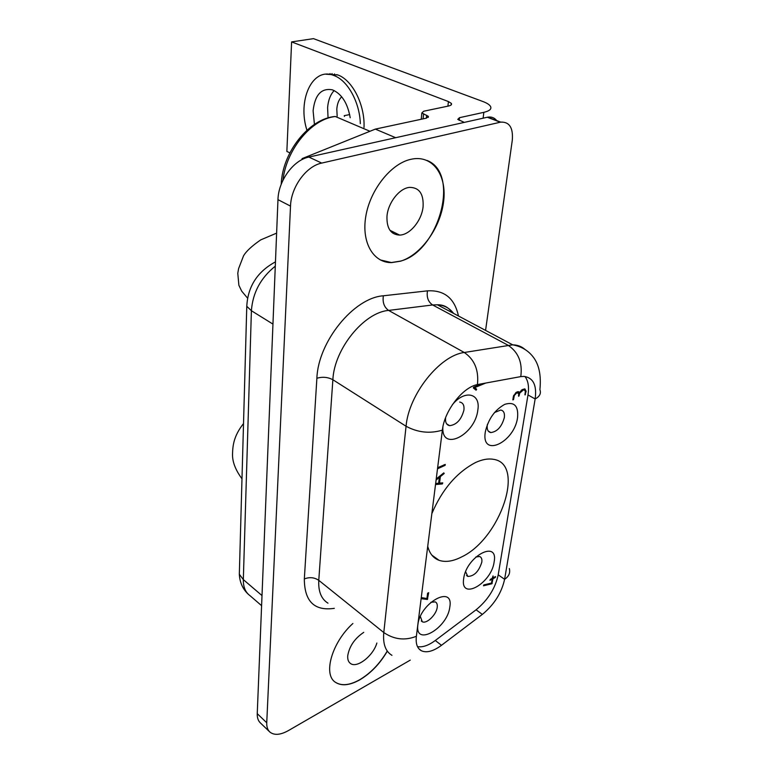<?xml version="1.0" encoding="UTF-8"?>
<svg xmlns="http://www.w3.org/2000/svg" width="773" height="773" viewBox="0 0 773 773"><rect width="100%" height="100%" fill="white"/><g stroke="black" fill="none" stroke-linecap="round" stroke-linejoin="round"><path stroke-width="1.16" d="M386.973 216.401C386.616 228.422 390.838 234.644 399.641 235.089C409.99 234.982 421.903 220.402 423.102 206.488C423.691 193.791 419.169 187.424 409.545 187.385C399.351 188.187 387.911 202.855 386.973 216.401M380.277 259.931L391.37 262.549L400.424 261.119C438.687 251.747 460.737 173.287 426.976 160.436M485.57 330.409L512.296 140.193C513.282 127.748 509.426 121.728 500.73 122.124L321.713 163.084C306.214 166.156 291.015 187.066 290.513 206.111L266.743 722.755C266.598 726.852 267.632 729.944 269.845 732.021C274.202 735.51 280.377 735.036 288.368 730.611L410.26 660.123M269.535 731.722L260.404 722.939C258.172 720.851 257.119 717.759 257.245 713.663L277.971 199.647L290.513 206.111M427.73 546.26C429.546 553.507 433.324 558.193 439.064 560.319C445.577 562.502 453.21 561.314 461.954 556.763C500.469 538.501 525.862 463.471 493.271 459.297C488.092 458.408 482.207 459.471 475.608 462.496C456.698 472.419 442.117 489.464 431.846 513.62M400.559 261.187C420.667 255.071 439.992 228.566 443.489 202.497C447.238 176.399 433.73 155.557 412.937 158.909L410.463 159.402C390.723 163.905 370.151 189.955 365.822 216.227C361.281 242.538 373.369 262.859 391.505 262.617L400.559 261.187M500.305 122.211L487.29 117.254L308.881 157.074C293.411 160.059 278.357 180.747 277.971 199.647M487.29 117.254L487.715 117.167C491.415 116.559 494.411 117.699 496.691 120.588M352.894 623.492C331.994 642.237 322.747 674.481 335.424 682.288C341.56 686.26 349.686 685.448 359.803 679.834C370.75 673.273 379.872 663.804 387.157 651.426M335.424 682.288L335.318 682.192C341.463 686.173 349.589 685.351 359.696 679.738C370.654 673.186 379.765 663.717 387.051 651.349M363.754 632.353C354.749 638.392 349.415 646.17 347.744 655.659C347.454 659.388 348.381 661.997 350.517 663.505C357.02 668.577 373.369 655.717 376.857 643.03M303.074 159.083L302.098 158.62L375.33 129.11L426.522 118.124L428.368 116.375L428.271 117.38M302.05 159.586L302.098 158.62M393.515 232.055L392.645 233.05M289.856 152.861L286.86 151.44L291.605 41.906L448.427 101.563L451.345 103.398C452.031 104.558 451.074 105.437 448.466 106.036L423.701 111.225L421.855 112.935L428.368 116.375M364.015 127.458C365.059 105.118 352.604 80.208 337.907 74.971L326.013 74.227M360.324 123.641C359.754 102.394 347.802 80.576 334.187 75.619L333.308 75.29C312.147 67.077 297.286 100.577 306.939 130.222M350.198 117.747C347.647 103.186 341.734 93.891 332.458 89.852C321.365 87.793 314.911 94.779 313.104 110.81L314.437 124.414M334.168 90.547C330.4 94.606 328.216 100.306 327.607 107.631L328.052 117.95M341.685 96.77C338.835 99.62 337.212 103.766 336.806 109.206L337.163 116.25M349.667 114.578L344.265 115.66L344.41 116.394M333.028 75.194L334.632 73.976M291.605 41.906L313.49 38.65L482.864 101.505C486.71 102.944 489.203 104.5 490.362 106.152C491.966 108.858 489.792 110.916 483.85 112.336L459.5 117.68L459.181 120.385M459.5 117.68L457.751 119.38L464.283 122.385M375.33 129.11L395.66 137.7M417.488 646.615C422.589 647.523 428.522 645.484 435.286 640.488L476.081 609.8C487.831 600.148 495.203 588.495 498.208 574.841L527.988 394.945L535.148 398.955C536.993 385.196 533.244 377.678 523.91 376.403L520.789 376.606C522.635 362.576 518.364 352.101 507.977 345.202L432.629 304.968L388.606 310.417L464.273 352.488L512.692 344.835C521.311 346.391 528.133 350.43 533.148 356.952C539.061 364.527 541.313 375.427 539.902 389.65C541.284 393.428 539.699 396.53 535.148 398.955L504.605 579.306C508.866 576.436 510.451 572.851 509.33 568.542M490.092 580.349L490.324 579.373L492.295 578.281L493.058 575.924L493.106 577.837L495.541 576.571L495.232 577.508L492.961 578.764L491.87 583.77L483.473 585.789L483.801 584.929L491.522 583.055L492.15 579.219L489.898 580.214M485.792 383.031L474.767 387.573L476.593 389.206L476.091 390.152L473.347 387.959L473.617 387.215L481.898 383.746M512.837 399.902L513.388 396.443L515.842 392.636L518.2 391.669L519.379 392.5L522.393 389.611L524.867 388.867L526.123 391.273L525.041 394.964L525.311 391.322L524.345 389.843L523.205 390.104L519.794 393.042L518.731 396.278L518.577 393.312L516.76 392.868L514.296 395.544L513.543 399.612L512.837 399.902M417.864 624.787C414.531 647.31 447.606 628.304 449.818 606.979C453.993 584.253 420.077 602.554 417.864 624.787M463.674 578.571C459.867 601.249 491.415 583.557 494.121 562.039C498.711 539.196 466.428 556.135 463.674 578.571M485.289 432.039C480.932 458.302 514.345 442.658 517.562 417.623C518.567 405.912 514.306 401.487 504.769 404.337C494.691 409.961 488.198 419.198 485.289 432.039M442.89 426.918C440.997 452.34 475.202 435.131 477.82 410.067C480.864 393.138 464.66 389.283 452.263 404.878M421.256 597.587L426.928 598.524L427.614 593.191L428.686 592.688L427.353 599.452L421.121 598.66M436.214 478.999L443.77 472.883L444.224 473.472L440.368 476.603L439.528 483.115L442.755 482.874L442.359 483.937L435.518 484.545M437.644 467.694L445.277 464.447L445.122 465.327L437.499 468.815M527.988 394.945C529.244 386.925 528.22 380.77 524.944 376.48M420.357 616.496L422.261 621.724C426.599 624.255 436.513 614.593 437.228 607.211C437.547 604.476 436.88 602.698 435.228 601.887L430.841 602.293M487.425 424.338L487.28 425.14C486.787 429.479 487.956 431.952 490.787 432.561C497.242 431.74 501.764 426.754 504.334 417.594C504.875 413.12 503.667 410.608 500.691 410.038L494.488 412.54M445.586 417.7L445.577 417.826C445.161 422.396 446.504 425.005 449.615 425.662C456.621 424.831 461.394 419.623 463.935 410.028C464.409 405.313 462.998 402.656 459.713 402.057M465.626 571.749L467.81 576.426C474.158 576.233 478.825 571.498 481.801 562.213C482.217 559.159 481.492 557.265 479.637 556.521L475.859 556.966M445.122 465.327L444.166 464.708M435.653 483.473L438.629 483.222L439.364 477.405L436.078 480.072M439.364 477.405L438.716 476.98M442.359 483.937L440.948 483.009M439.528 483.115L438.706 482.574M440.368 476.603L439.711 476.178M444.224 473.472L443.576 473.047M513.543 399.612L512.943 399.264M514.093 396.143L513.543 395.824M514.296 395.544L513.774 395.254M516.76 392.868L516.055 392.471M518.944 396.124L518.451 395.844M519.292 395.245L518.606 394.858M519.359 394.781L518.673 394.394M519.417 394.336L518.702 393.93M519.794 393.042L517.495 391.747M521.872 390.684L521.205 390.307M522.162 390.558L521.427 390.152M522.683 390.336L521.872 389.872M523.949 389.863L523.021 389.341M525.437 394.491L524.848 394.162M526.123 391.273L525.331 390.829M519.379 392.5L517.92 391.679M519.06 392.056L518.451 391.708M473.54 387.283L473.868 388.413M476.091 390.152L475.385 389.747M476.274 390.017L474.574 389.032M476.612 389.428L474.071 387.959M476.593 389.206L474.042 387.737M474.767 387.573L473.868 387.051M492.15 579.219L491.473 578.745M491.676 583.837L490.807 583.229M491.87 583.77L491.029 583.171M492.217 583.315L491.551 582.852M492.961 578.764L492.285 578.291M495.232 577.508L494.556 577.035M495.532 577.131L495.029 576.774M493.106 577.837L492.449 577.373M427.15 599.548L425.479 598.283M427.353 599.452L425.884 598.35M427.711 598.959L426.947 598.389M520.789 376.606L477.434 384.577C462.631 387.292 444.359 410.84 442.407 429.943L416.357 636.45C415.574 643.677 417.236 648.441 421.372 650.74C426.483 653.04 432.948 651.407 440.784 645.832L482.632 614.177C494.276 604.457 501.6 592.833 504.605 579.306L498.208 574.841M266.743 722.755L257.245 713.663M272.956 324.109L251.399 310.727L243.331 579.624L262.008 595.577M524.944 349.396C521.63 346.478 517.543 344.951 512.692 344.835L437.402 304.784L432.629 304.968C428.184 301.905 426.464 297.209 427.479 290.851C444.301 289.914 454.63 298.291 458.457 315.983M427.479 290.851L383.369 295.788C353.879 297.702 318.099 341.647 316.882 378.258L304.33 578.938C304.427 601.413 314.418 611.221 334.313 608.341M308.881 157.074L321.713 163.084M275.285 266.173C260.704 277.836 252.742 292.687 251.399 310.727L246.78 306.292L239.33 574.252L243.331 579.624C243.215 587.016 245.447 592.369 250.037 595.693L261.603 605.674M239.543 566.735L239.33 574.252C239.765 582.465 242.78 589.161 248.375 594.331M426.648 115.264L426.348 118.163M423.565 114.037L423.073 118.868M448.427 101.563L447.915 106.152M332.11 73.609L330.989 74.633M483.85 112.336L483.115 118.182M282.957 180.254C286.223 150.58 309.876 120.82 333.037 116.839L335.231 116.472L369.958 131.275M416.376 636.285C405.004 640.807 394.143 639.561 383.795 632.546L318.776 580.33C318.205 591.403 321.268 599.017 327.974 603.172M442.378 430.146C429.865 433.866 417.768 432.561 406.067 426.252L383.795 632.546C382.77 643.861 385.485 651.455 391.94 655.33M452.108 312.601C448.562 307.268 443.663 304.659 437.402 304.784C444.204 305.229 449.577 308.089 453.529 313.355M304.33 578.938C309.519 576.9 314.331 577.363 318.776 580.33L332.873 379.736L406.067 426.252C408.637 394.568 439.779 355.416 464.273 352.488C474.564 359.532 478.951 370.228 477.434 384.577M316.882 378.258C322.583 376.606 327.916 377.098 332.873 379.736C334.178 349.087 363.938 312.36 388.606 310.417C384.152 307.239 382.403 302.359 383.369 295.788M523.205 390.104L522.355 389.631M435.286 640.488L441.48 645.31M476.081 609.8L482.342 614.4M389.95 230.296L399.641 235.089M431.856 555.14L439.064 560.319M500.73 122.124L487.715 117.167M275.459 261.863C257.419 271.623 247.853 286.435 246.78 306.292M349.589 662.712L350.517 663.505M421.227 119.264L421.855 112.935M451.345 103.398L451.181 104.906M337.018 74.643L333.308 75.29M330.119 73.57L329.414 74.353M421.256 620.951L422.261 621.724M488.227 431.025L490.787 432.561M446.62 423.817L449.615 425.662M466.554 575.527L467.81 576.426M516.644 392.095L517.678 392.674M523.273 389.234L524.345 389.843M418.869 648.76L421.372 650.74M243.524 423.546C233.465 436.272 232.779 446.079 232.538 453.78C232.209 461.462 235.35 469.8 241.988 478.806M276.618 233.127L260.714 239.891C251.93 245.94 246.201 251.254 243.534 255.844L238.586 268.646L237.784 273.265L238.876 285.285L241.678 291.112L247.553 298.136M281.217 184.283C282.329 152.242 309.19 118.501 335.231 116.472"/></g></svg>
